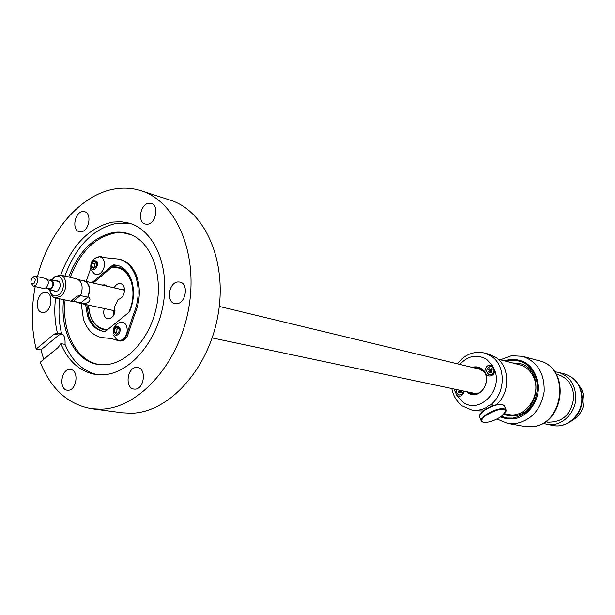 <?xml version="1.0" encoding="UTF-8"?>
<svg xmlns="http://www.w3.org/2000/svg" width="615" height="615" viewBox="0 0 615 615"><rect width="100%" height="100%" fill="white"/><g stroke="black" fill="none" stroke-linecap="round" stroke-linejoin="round"><path stroke-width="0.92" d="M114.175 314.311L113.129 312.897M113.529 315.572L113.091 315.272L113.667 310.575M114.413 313.712L113.26 312.074M479.054 392.954L474.134 393.262L212.152 337.919M219.271 306.431L479.585 369.161L483.897 371.552M113.206 316.072L113.091 315.272M37.461 276.635C48.731 231.87 80.673 194.44 114.805 188.959C123.792 187.437 132.548 188.021 141.05 190.727L170.263 200.144C205.295 210.86 227.727 261.982 217.895 315.68C208.393 369.423 168.833 412.488 131.464 413.234L122.185 412.78L91.773 408.721C68.111 404.578 50.937 389.072 40.259 362.197L58.294 347.352L60.831 343.624L65.036 344.385C65.344 338.442 64.26 334.929 61.792 333.83L61.615 333.807C58.948 322.79 58.317 311.152 59.724 298.89M141.05 190.727C176.297 201.482 198.745 253.757 188.605 308.876C178.811 364.034 138.721 408.314 101.106 409.16L91.773 408.721M62.046 333.899L58.832 335.067L54.074 334.168L36.162 349.074C31.403 329.263 31.081 308.446 35.201 286.605M43.727 359.345L40.944 349.904L36.162 349.074M54.074 334.168L57.418 333.015C54.75 321.96 54.128 310.283 55.542 297.983M60.716 275.113C71.901 244.924 89.244 227.243 112.745 222.069L121.055 221.7L129.15 223.114C153.981 230.018 169.84 265.934 163.283 304.025C156.971 342.14 129.619 373.566 103.243 374.773L94.956 374.358C79.566 371.345 68.188 361.097 60.831 343.624M82.525 211.606L84.655 211.729C92.165 213.328 89.106 231.163 81.203 231.793L79.212 231.686C71.655 230.156 74.6 212.36 82.525 211.606M147.562 224.206L145.217 224.052C137.183 222.238 140.312 204.026 148.792 203.204L151.298 203.381C159.277 205.279 156.01 223.529 147.562 224.206M176.751 303.725L174.837 303.602C165.912 302.08 168.756 282.4 177.958 281.947L180.049 282.085C188.913 283.715 185.922 303.41 176.751 303.725M135.039 389.141L133.916 389.087C124.714 388.203 127.028 367.493 136.322 367.463L137.614 367.532C146.762 368.516 144.31 389.264 135.039 389.141M68.227 390.233L67.266 390.187C58.725 389.464 60.985 369.438 69.595 369.423L70.694 369.469C79.189 370.276 76.821 390.348 68.227 390.233M43.419 312.505L42.035 312.443C34.256 311.382 36.831 292.794 44.795 292.402L46.302 292.479C54.051 293.609 51.368 312.251 43.419 312.505M97.062 374.643C82.671 371.014 71.993 360.928 65.036 344.385M64.875 276.089C76.037 246.008 93.357 228.396 116.835 223.253L131.172 223.768M57.418 333.015L61.615 333.807M68.719 276.996C78.612 251.504 93.549 236.652 113.521 232.455C120.179 231.509 126.521 232.47 132.548 235.322C152.236 244.57 163.06 275.974 156.41 307.246C149.914 338.55 127.228 363.526 105.311 364.733L103.274 364.803C77.744 365.471 59.555 334.16 63.576 299.72M58.832 335.067L40.944 349.904M131.518 234.853L123.369 232.854L114.905 233.008C94.994 237.182 80.111 251.966 70.241 277.357M65.105 300.059C61.308 333.107 77.921 363.488 102.144 364.787M111.945 267.087L112.799 266.956C120.617 266.272 126.629 270.085 130.841 278.38M106.872 330.224C99.069 329.563 93.511 324.659 90.205 315.518L88.591 307.969M124.384 288.427L123.431 290.034L114.136 287.851C115.851 284.607 118.019 283.192 120.632 283.592C123.269 284.484 124.561 286.89 124.507 290.81C123.838 295.769 121.716 298.629 118.142 299.382L114.613 306.747C115.566 314.088 113.268 318.139 107.717 318.908L106.118 318.17C103.727 315.956 103.136 312.751 104.335 308.553M102.628 284.983L104.896 284.845L106.872 285.983M128.712 312.497C133.478 301.757 134.255 291.356 131.041 281.286C126.913 270.992 120.34 266.441 111.307 267.617L93.411 282.815M88.368 305.094L90.144 315.088C93.641 324.62 99.522 329.425 107.779 329.486M114.136 287.851L82.31 280.54M504.561 413.711L508.336 414.441C525.933 418.884 542.53 393.777 533.205 376.38C530.145 370.307 525.602 366.425 519.575 364.749L498.119 359.206M462.372 405.969L471.482 409.913L476.072 410.797L483.106 410.974M496.259 404.762C510.527 393.016 510.119 366.317 495.69 357.284L488.879 354.163L484.351 352.979C473.658 350.827 464.694 354.448 457.445 363.826M467.784 391.916L472.074 393.977C484.074 397.244 492.177 375.811 481.422 369.161L478.032 367.624L473.273 367.639M478.655 367.801L474.534 367.947M469.053 392.186L472.712 394.092M466.677 391.686L467.83 392.631C480.223 402.402 494.668 377.156 481.414 368.723C478.57 366.824 475.495 366.371 472.174 367.378M484.935 370.83C484.512 378.01 494.783 377.602 494.783 370.399L492.584 365.694C488.495 364.18 485.95 365.887 484.935 370.83M455.046 389.226L454.785 390.879L456.891 395.491C460.52 397.059 462.995 395.63 464.302 391.186M489.448 374.919L492.415 374.297L494.183 371.437L493.753 368.316L491.477 366.555M459.313 394.976L462.288 394.184L463.879 391.094M471.482 409.913C476.571 410.843 481.56 410.044 486.465 407.507L487.603 406.254L490.378 404.97L492.669 405.108M486.465 407.507L486.796 408.552M481.391 369.146L475.802 368.247M470.329 392.455L475.764 394.054M556.252 374.228L560.265 375.327M549.618 422.397L545.528 421.667M505.937 361.228L510.15 360.229C525.756 359.806 534.896 368.293 537.572 385.697C536.757 403.625 528.554 414.425 512.979 418.108L507.06 418.016L501.41 416.393M512.641 362.958L519.598 363.534C544.429 368.416 539.716 414.256 514.117 415.778L507.836 415.555L503.916 414.372M512.956 363.042L519.752 363.573M507.998 415.579L503.969 414.326M554.638 371.744L558.52 372.375C569.475 376.042 575.24 384.344 575.809 397.282C575.986 413.526 560.78 427.494 546.781 424.312L542.999 423.212M556.229 374.189L557.874 374.535C567.929 377.879 573.226 385.49 573.749 397.359C571.366 414.518 562.494 422.759 547.119 422.082L545.49 421.69M556.867 374.381L558.343 374.666M547.604 422.167L546.151 421.79M486.311 415.194C497.166 409.013 503.723 407.676 505.991 411.197L501.325 416.455C494.206 420.898 488.187 422.836 483.267 422.259C480.538 421.121 481.553 418.769 486.311 415.194M483.044 422.19L481.46 421.352C480.484 419.822 481.96 417.623 485.873 414.771C495.09 409.244 501.771 407.468 505.914 409.444L505.868 411.696M479.646 414.925L484.059 410.267C491.17 405.785 497.204 403.84 502.163 404.424L502.324 404.47M481.153 420.675L479.27 416.017L483.974 410.635C491.339 406 497.581 403.986 502.709 404.585L504.308 405.992M490.954 371.237L491.754 370.422L491.57 369.861L490.447 370.86L491.247 372.075L490.186 371.821L489.225 372.675L488.425 371.46L490.447 370.86L491.354 371.844L490.87 372.859L492 371.86L491.308 370.814L492.277 369.961L491.477 368.746L491.869 370.322M491.354 371.844L491.808 371.568M488.425 371.46L489.386 370.599L491.231 370.983M491.593 370.184L490.509 369.6L491.477 368.746M490.509 369.6L489.824 368.562L488.702 369.561L490.447 370.86L491.031 370.684M488.702 369.561L489.386 370.599M490.186 371.821L490.87 372.859M490.793 374.912L489.356 374.896C485.642 372.075 485.827 369.284 489.909 366.517L491.393 366.532C495.067 369.377 494.867 372.167 490.793 374.912M460.75 390.433L460.22 390.902L460.996 392.116L459.912 391.886L458.974 392.724L458.206 391.517L460.22 390.902L461.112 391.878L460.574 392.924L461.673 391.947L461.012 390.909L461.388 390.571M461.112 391.878L461.496 391.663M460.727 391.271L461.066 390.502M458.206 391.517L459.144 390.679L461.004 391.025M459.09 390.079L460.812 390.725M458.713 390.002L459.144 390.679M459.912 391.886L460.574 392.924M463.687 391.055L462.103 394.146L459.221 394.953C456.945 394.138 456.099 392.347 456.676 389.572M53.905 290.757L55.296 291.579L57.995 290.749C61.093 286.459 61.008 283.138 57.741 280.786L56.126 280.932M49.754 289.834C51.337 295.953 54.497 297.506 59.217 294.5C67.581 287.889 61.8 270.446 53.797 277.903L51.983 279.979M49.9 290.634C50.584 294.7 52.383 297.13 55.273 297.929L60.954 296.176C67.635 291.018 67.25 276.135 60.447 275.051L54.62 276.827L52.452 279.318M55.273 297.929L73.077 301.596L71.663 300.758L73.6 298.944L77.029 296.238L80.711 295.177C83.471 286.928 82.164 281.509 76.79 278.895L60.447 275.051M80.711 295.177L80.281 295.538L87.699 297.191C90.682 289.065 89.483 283.653 84.117 280.963L78.52 279.648M73.216 301.473L80.934 302.849L73.5 301.235L73.077 301.596M74.546 298.152L75.291 299.736M77.375 302.372L80.504 303.203L88.13 296.83C90.874 288.635 89.559 283.238 84.194 280.64M88.13 296.83C90.436 298.16 90.543 299.943 88.445 302.196L85.331 303.503L80.504 303.203M570.497 421.598C582.982 414.372 586.787 403.732 581.905 389.687L578.761 385.028M94.725 267.656L94.264 267.356L94.556 263.75L96.278 262.497M97.27 262.113L97.316 265.657L95.533 268.655C93.58 270 92.104 269.57 91.112 267.356C91.435 260.583 93.488 258.838 97.27 262.113M90.912 268.255C90.197 262.797 92.427 259.069 97.616 257.07C100.514 256.263 102.613 257.485 103.927 260.737C105.134 265.549 104.035 269.685 100.622 273.145C98.039 275.12 95.717 275.113 93.657 273.121L91.451 269.954M94.479 261.121L96.563 262.72L96.271 266.341L93.895 268.355L91.82 266.749L92.104 263.135L94.479 261.121M91.82 266.749L94.264 267.356M92.104 263.135L94.556 263.75M118.995 330.724L118.926 331.646M117.411 333.384L116.719 332.923L117.011 329.21L118.672 328.072M119.902 327.872C120.571 330.524 119.971 332.753 118.118 334.56C116.097 335.875 114.567 335.36 113.529 333.03C113.844 326.05 115.974 324.336 119.902 327.872M113.298 333.907C112.507 328.556 114.598 324.751 119.571 322.498C122.8 321.414 125.168 322.69 126.682 326.35C127.943 331.37 126.813 335.598 123.292 339.026C120.709 340.91 118.357 340.864 116.227 338.896L113.798 335.467M117.004 326.734L119.172 328.471L118.879 332.2L116.419 334.183L114.259 332.438L114.551 328.718L117.004 326.734M114.259 332.438L116.719 332.923M114.551 328.718L117.011 329.21M90.851 267.94L86.254 281.124M81.195 303.541L83.456 319.393C87.03 329.563 93.019 335.606 101.429 337.535L111.1 338.45L118.726 340.818C122.785 341.048 125.629 338.388 127.267 332.846L133.132 315.226C138.844 301.719 139.682 288.719 135.646 276.227C132.156 266.971 126.659 261.275 119.149 259.146L104.058 257.624L100.406 256.463L95.079 258.192M101.429 337.535L111.692 338.573M118.726 340.818L119.902 341.041C123.961 341.279 126.805 338.619 128.443 333.076L134.301 315.48C140.012 301.98 140.843 288.996 136.807 276.519C133.324 267.271 127.82 261.575 120.309 259.445L119.149 259.146M104.642 257.77L100.406 256.463M85.616 304.494L87.53 316.018C90.528 324.505 95.525 329.555 102.528 331.193L104.588 331.462L105.941 330.978L128.866 312.374L129.919 310.898C134.093 300.005 134.577 289.627 131.364 279.771C128.435 271.93 123.776 267.118 117.411 265.342L113.806 264.842L112.453 265.38L92.112 282.508M86.792 304.756L88.714 316.264C91.604 324.474 96.409 329.486 103.12 331.3M117.995 265.503L114.974 265.142L111.307 267.617M47.347 288.435L48.977 289.665L51.429 288.904C54.251 284.976 54.174 281.947 51.206 279.794L49.208 280.202M45.779 288.089L49.154 288.835L51.199 288.204C53.551 284.937 53.49 282.408 51.014 280.617L47.639 279.848M30.958 282.823L33.272 286.175L43.78 288.512L46.24 287.743C49.062 283.799 48.992 280.755 46.017 278.603L35.524 276.189L33.041 276.973L31.995 278.226M32.165 278.072C30.02 282.323 30.619 284.192 33.956 283.692C36.101 279.433 35.501 277.557 32.165 278.072M33.272 286.175L35.731 285.398C38.568 281.424 38.499 278.357 35.524 276.189M490.378 404.97C505.853 393.808 506.237 365.495 491.185 356.116L484.351 352.979M456.891 395.491L462.595 401.833C478.409 414.825 502.993 391.232 494.783 370.399M492.584 365.694L486.703 359.414C477.102 353.902 468.146 355.562 459.851 364.403M454.277 389.064L454.785 390.825M504.538 360.867L510.104 359.383C526.179 358.937 535.588 367.678 538.348 385.597C539.317 401.756 527.255 417.485 513.018 418.961L506.637 418.823L500.579 416.955M511.665 355.685L522.735 356.346C537.602 361.805 544.729 373.628 544.114 391.817C540.808 409.828 531.214 420.445 515.339 423.65L507.575 423.389L524.172 426.426L531.837 426.695C564.355 424.973 570.497 367.201 539.017 360.744C571.066 367.578 565.031 424.857 532.06 426.71L524.172 426.426M581.844 398.697C582.021 414.81 566.907 428.663 552.977 425.495C567.322 428.693 582.466 414.841 582.259 398.866C581.69 386.043 575.817 377.748 564.624 373.974C575.525 377.618 581.26 385.859 581.844 398.697M73.5 301.235L80.281 295.538M106.303 338.112L105.119 337.881M128.443 333.076L127.267 332.846M133.132 315.226L134.301 315.48M100.883 256.616L102.052 256.916M114.974 265.142L113.806 264.842M113.621 265.672L112.453 265.38M451.856 388.557C453.247 395.868 456.699 401.633 462.203 405.846M511.503 355.716L500.372 359.79M496.982 419L507.575 423.389M522.735 356.346L539.017 360.744M546.781 424.312L552.977 425.495M558.52 372.375L564.624 373.974M492.961 405.746L492.577 404.916M505.991 411.197L506.23 410.643M505.914 409.444L504 405.339M502.163 404.424L502.709 404.585M77.029 296.238L71.663 300.758M124.53 290.142L123.492 289.896M115.051 310.875L79.12 303.087M59.125 281.624L51.206 279.794M56.911 291.425L48.977 289.665"/></g></svg>
